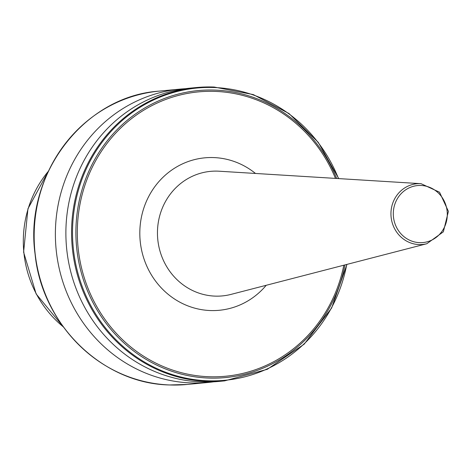 <?xml version="1.0" encoding="UTF-8"?>
<svg xmlns="http://www.w3.org/2000/svg" width="472" height="472" viewBox="0 0 472 472"><rect width="100%" height="100%" fill="white"/><g stroke="black" fill="none" stroke-linecap="round" stroke-linejoin="round"><path stroke-width="0.71" d="M213.674 381.813A147.341 138.892 -95.5 0 1 208.435 382.426A147.341 138.892 -95.5 0 1 190.753 382.922A147.341 138.892 -95.5 0 1 55.478 239.67A147.341 138.892 -95.5 0 1 180.263 89.09A147.341 138.892 -95.5 0 1 185.525 88.695M346.961 264.397L331.651 307.998L304.163 344.194L267.246 369.328L224.613 380.869L218.931 381.417A147.341 138.892 -95.5 0 1 201.249 381.913A147.341 138.892 -95.5 0 1 65.98 238.661A147.341 138.892 -95.5 0 1 190.765 88.081L196.446 87.538A147.341 138.892 -95.5 0 1 214.129 87.043M421.059 183.685L219.22 171.218A62.558 58.965 84.5 0 0 217.975 171.153A62.558 58.965 84.5 0 0 157.471 231.315A62.558 58.965 84.5 0 0 214.925 296.115A62.558 58.965 84.5 0 0 231.05 294.386L426.824 243.729A30.497 28.745 -95.5 0 1 418.965 244.579A30.497 28.745 -95.5 0 1 390.952 212.984A30.497 28.745 -95.5 0 1 420.452 183.655A30.497 28.745 -95.5 0 1 421.059 183.685L439.55 192.228L448.4 211.362L443.356 231.823L426.824 243.729M266.226 285.283A76.57 72.175 -95.5 0 1 210.164 310.535A76.57 72.175 -95.5 0 1 139.836 231.221A76.57 72.175 -95.5 0 1 213.899 157.583A76.57 72.175 -95.5 0 1 255.488 173.46M419.596 242.655A28.627 26.987 -95.5 0 1 393.306 212.996A28.627 26.987 -95.5 0 1 420.994 185.466A28.627 26.987 -95.5 0 1 447.291 215.12A28.627 26.987 -95.5 0 1 419.596 242.655M169.525 384.957A147.341 138.892 -95.5 0 1 34.255 241.711A147.341 138.892 -95.5 0 1 159.035 91.131C83.845 96.229 23.96 175 35.07 254.019C41.825 324.565 102.53 383.76 169.495 384.963L187.207 384.462A147.341 138.892 -95.5 0 1 169.525 384.957M224.613 380.869A147.341 138.892 -95.5 0 1 206.931 381.37A147.341 138.892 -95.5 0 1 71.661 238.118A147.341 138.892 -95.5 0 1 196.446 87.538L214.152 87.037L253.322 94.595L288.994 113.54L318.252 142.326L338.719 178.599M346.755 264.45A146.792 138.373 -95.5 0 1 207.385 380.78A146.792 138.373 -95.5 0 1 72.564 228.713A146.792 138.373 -95.5 0 1 214.553 87.544A146.792 138.373 -95.5 0 1 338.507 178.587M344.973 264.91A144.149 135.877 -95.5 0 1 208.329 378.048A144.149 135.877 -95.5 0 1 75.939 228.731A144.149 135.877 -95.5 0 1 215.368 90.105A144.149 135.877 -95.5 0 1 336.672 178.475M343.817 265.211A142.821 134.632 -95.5 0 1 208.547 376.715A142.821 134.632 -95.5 0 1 77.367 228.761A142.821 134.632 -95.5 0 1 215.515 91.409A142.821 134.632 -95.5 0 1 335.48 178.398M63.254 326.795A106.548 100.442 -95.5 0 1 48.327 171.33M180.263 89.09L159.035 91.131M63.478 327.096L36.137 293.944L23.6 252.154L27.954 208.742L48.486 170.994M208.435 382.426L187.207 384.462"/></g></svg>
